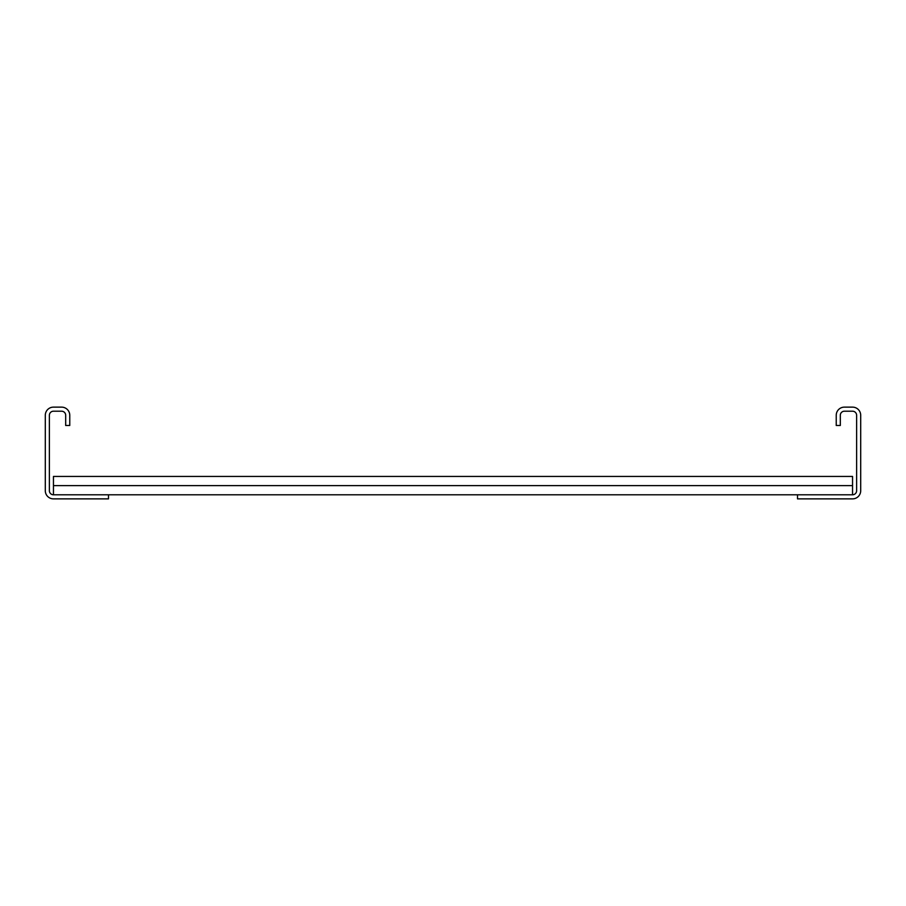 <?xml version="1.0" encoding="UTF-8"?>
<svg xmlns="http://www.w3.org/2000/svg" width="906" height="906" viewBox="0 0 906 906"><rect width="100%" height="100%" fill="white"/><g stroke="black" fill="none" stroke-linecap="round" stroke-linejoin="round"><path stroke-width="1.36" d="M836.238 425.48L836.238 415.288A8.154 8.154 0 0 1 844.392 407.134L852.546 407.134A8.154 8.154 0 0 1 860.7 415.288L860.7 490.712A8.154 8.154 0 0 1 852.546 498.866L797.507 498.866L797.507 494.789L852.546 494.789A4.077 4.077 0 0 0 856.623 490.712L856.623 415.288A4.077 4.077 0 0 0 852.546 411.211L844.392 411.211A4.077 4.077 0 0 0 840.315 415.288L840.315 425.48L836.238 425.48M108.493 494.789L53.454 494.789A4.077 4.077 0 0 1 49.377 490.712L49.377 415.288A4.077 4.077 0 0 1 53.454 411.211L61.608 411.211A4.077 4.077 0 0 1 65.685 415.288L65.685 425.48L69.762 425.48L69.762 415.288A8.154 8.154 0 0 0 61.608 407.134L53.454 407.134A8.154 8.154 0 0 0 45.3 415.288L45.3 490.712A8.154 8.154 0 0 0 53.454 498.866L108.493 498.866L108.493 494.789L797.507 494.789M53.454 494.789L53.454 476.443L852.546 476.443L852.546 494.789M53.454 485.616L852.546 485.616"/></g></svg>

